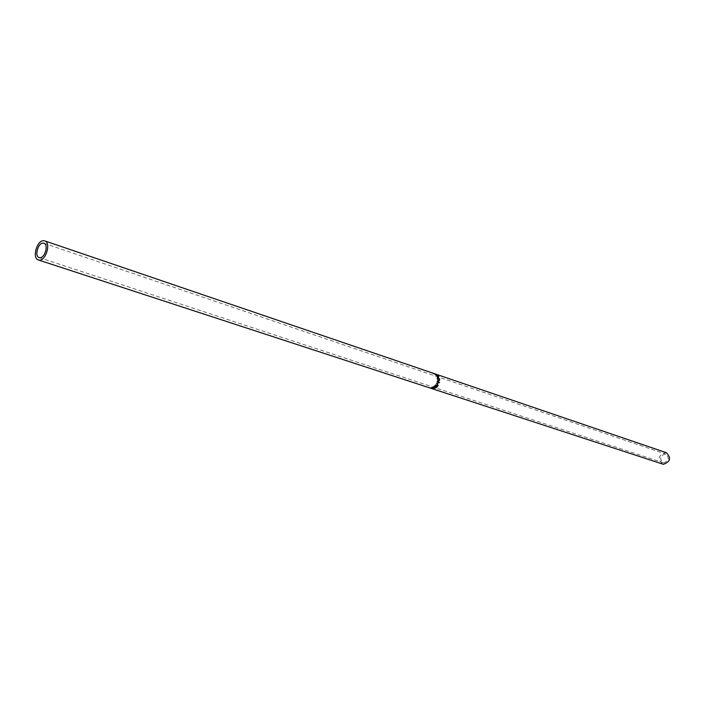 <?xml version="1.0" encoding="UTF-8"?>
<svg xmlns="http://www.w3.org/2000/svg" width="705" height="705" viewBox="0 0 705 705"><rect width="100%" height="100%" fill="white"/><g stroke="black" fill="none" stroke-linecap="round" stroke-linejoin="round"><path stroke-width="0.53" stroke-dasharray="3.52 2.64" d="M665.264 453.967C659.977 455.809 659.237 458.708 663.035 462.665L663.616 462.797C668.904 460.991 669.662 458.091 665.89 454.117L665.264 453.967M433.363 373.333L433.249 373.791L436.633 375.104L433.363 373.333L436.236 374.276M666.384 452.698L665.538 452.495C658.488 454.963 657.501 458.823 662.577 464.093M434.632 374.232L433.628 373.403M435.822 374.179L434.879 374.32L436.21 374.76M435.161 373.914L435.954 374.681M435.011 373.87L435.135 374.399M432.077 388.57L434.209 387.909M433.619 388.64L433.628 388.182M434.254 387.732L430.526 387.627L432.896 387.195L434.58 387.909M431.248 387.873L431.266 387.424M434.306 388.138L432.156 388.111M431.989 388.596L432.086 388.138M436.712 386.419L435.461 387.415M435.831 386.296L434.571 387.494M435.708 386.084L434.456 387.08M434.906 385.82L433.372 387.098M434.932 385.785L433.249 386.692M434.721 385.459L437.003 386.463M436.836 386.622L435.716 387.503M436.562 383.264L438.818 382.498M435.637 384.904L437.62 385.177M437.347 384.93L436.21 383.168M435.382 384.63L435.434 385.186M438.475 382.418L436.783 381.476M438.545 381L436.924 378.673L437.435 377.29M437.902 377.378L439.426 380.295M438.677 381.035L438.184 381M439.048 380.647L439.259 379.449L437.664 377.589M437.276 377.836L437.928 380.515M435.54 374.487L435.293 374.866L438.448 376.558M438.545 376.778L436.968 375.871M436.571 375.862L436.413 376.47M436.254 376.153L437.038 375.245M436.88 375.078L436.756 375.606M436.615 375.448L435.478 375.06L435.743 374.69M437.065 375.756L438.272 376.646M437.955 375.439L436.862 375.527M437.682 375.809L438.263 376.611M436.386 374.337L436.236 374.778M434.967 373.844L434.826 374.293M436.36 374.329L436.192 374.769M39.127 257.563L663.035 462.665M43.904 243.251L665.89 454.117M430.605 387.547L430.517 388.014"/><path stroke-width="1.06" d="M39.762 257.677L39.127 257.563C34.192 256.338 38.105 242.529 43.208 243.119L43.904 243.251C48.83 244.494 44.856 258.347 39.762 257.677M437.999 375.324L438.88 376.655L437.259 375.527L436.739 376.197L437.038 375.245L435.54 374.487L437.928 375.43M439.876 379.387L438.545 381L437.294 378.541L437.417 377.325L438.166 377.105L439.638 379.475M437.188 381.334L439.559 382.524L437.215 381.185L438.818 382.498L436.562 383.264L437.62 385.177L435.434 385.186L438.202 385.582L437.77 384.983L438.228 385.538M439.559 382.524L436.985 383.45L438.166 385.432M437.4 386.596L435.84 387.909L436.915 386.754L436.157 386.507L434.571 387.494L435.901 386.419L434.959 386.111L433.372 387.098L434.932 385.785L437.4 386.596M431.989 388.596L433.619 388.64L434.262 388.332L433.945 387.856L430.429 388.085L432.967 387.627L434.632 388.34L431.989 388.596M436.236 374.276L434.765 373.782M39.189 260.11C45.975 261.009 51.28 242.529 44.715 240.872L43.78 240.696C36.968 239.929 31.769 258.321 38.352 259.951L39.189 260.11M38.352 259.951L663.343 464.278C670.385 461.863 671.398 458.012 666.384 452.698L435.831 374.152M435.161 373.914L436.598 374.593M436.915 386.754L435.831 386.296M435.901 386.419L434.906 385.82M437.928 385.318L435.602 384.956M439.206 382.454L436.985 383.45M436.668 383.282L437.77 384.983M437.435 377.29L437.902 377.378M439.426 380.295L438.677 381.035M437.928 380.515L439.048 380.647L439.629 379.316L438.263 377.404L437.276 377.836M438.219 380.674L438.677 380.674M437.312 378.7L438.589 380.647M437.303 377.801L437.541 378.62M437.259 375.527L436.721 376.144M437.135 375.157L438.598 376.417L437.955 375.439L437.135 375.157L437.065 375.756M44.715 240.872L435.038 373.87M435.285 373.958L436.113 374.232"/></g></svg>
